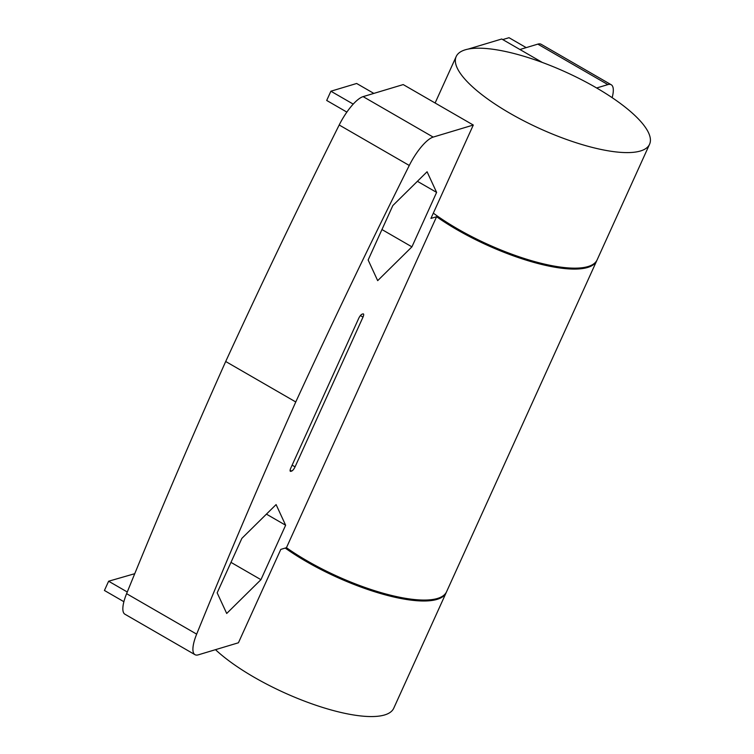 <?xml version="1.0" encoding="UTF-8"?>
<svg xmlns="http://www.w3.org/2000/svg" width="754" height="754" viewBox="0 0 754 754"><rect width="100%" height="100%" fill="white"/><g stroke="black" fill="none" stroke-linecap="round" stroke-linejoin="round"><path stroke-width="1.13" d="M363.004 317.085A4.251 1.291 120 0 0 363.409 313.928A4.251 1.291 120 0 0 362.966 313.9L362.108 314.164A4.251 1.291 120 0 0 358.706 318.377L290.771 468.149A4.251 1.291 120 0 0 290.365 471.307A4.251 1.291 120 0 0 290.808 471.335L291.666 471.071A4.251 1.291 120 0 0 295.059 466.858L363.004 317.085L360.412 315.587M436.613 192.402L427.075 171.761L392.834 205.559L368.141 259.998L377.679 280.648L411.92 246.85L436.613 192.402L417.405 181.309M285.634 525.236L276.096 504.586L241.855 538.384L217.161 592.832L226.7 613.473L260.941 579.675L285.634 525.236L266.426 514.134M436.585 216.718L430.93 218.424L473.286 125.041L433.182 137.096A31.856 9.679 120 0 0 409.271 165.465A2707.425 823.151 120 0 0 295.766 401.967A2707.425 823.151 120 0 0 196.662 634.142A31.856 9.679 120 0 0 194.984 654.679A31.856 9.679 120 0 0 198.33 654.83L238.434 642.776L280.79 549.402L286.445 547.706L436.585 216.718A106.173 31.084 -155.6 0 0 534.878 262.684A106.173 31.084 -155.6 0 0 596.725 260.743L446.585 591.72A106.173 31.084 -155.6 0 1 384.738 593.671A106.173 31.084 -155.6 0 1 286.445 547.706M473.286 125.041L403.211 84.58L363.117 96.625A31.856 9.679 120 0 0 339.196 124.994A2707.425 823.151 120 0 0 225.7 361.496A2707.425 823.151 120 0 0 126.597 593.671A31.856 9.679 120 0 0 124.91 614.208L194.984 654.679M230.978 562.371L260.941 579.675M225.7 361.496L295.766 401.967M596.923 260.271A106.173 31.084 -155.6 0 1 596.725 260.743M526.198 47.625L509.016 37.7L502.739 39.585M468.111 49.104L501.74 39.001L542.343 62.459M595.801 87.492A106.173 31.084 24.4 0 0 465.293 49.802A106.173 31.084 24.4 0 0 456.189 56.531A106.173 31.084 24.4 0 0 540.034 128.708A106.173 31.084 24.4 0 0 649.571 144.25A106.173 31.084 24.4 0 0 595.801 87.492M446.368 592.182A106.173 31.084 -155.6 0 1 446.17 592.653A106.173 31.084 -155.6 0 1 383.824 594.463A106.173 31.084 -155.6 0 1 285.229 548.064M433.324 213.146A106.173 31.084 24.4 0 0 532.965 261.11A106.173 31.084 24.4 0 0 597.149 259.819L649.571 144.25M519.93 49.51L537.819 44.128A31.856 9.679 120 0 1 541.165 44.288L611.24 84.759A31.856 9.679 -60 0 1 612.154 97.671M611.24 84.759A31.856 9.679 -60 0 0 607.894 84.599L596.64 87.982M215.493 649.675A106.173 31.084 24.4 0 0 254.136 677.252A106.173 31.084 24.4 0 0 393.748 708.213L446.17 592.653M381.958 229.546L411.92 246.85M127.275 591.994L108.623 581.221L134.749 573.69M108.623 581.221L104.429 590.467L123.892 601.701M373.833 93.402L356.651 83.477L330.893 91.215L326.699 100.461L346.859 112.101M330.893 91.215L353.221 104.109M126.597 593.671L196.662 634.142M607.894 84.599L537.819 44.128M363.117 96.625L433.182 137.096M339.196 124.994L409.271 165.465M292.128 465.161L295.059 466.858M290.12 470.93L290.808 471.335M290.12 470.176L291.666 471.071M456.189 56.531L435.115 102.996"/></g></svg>
